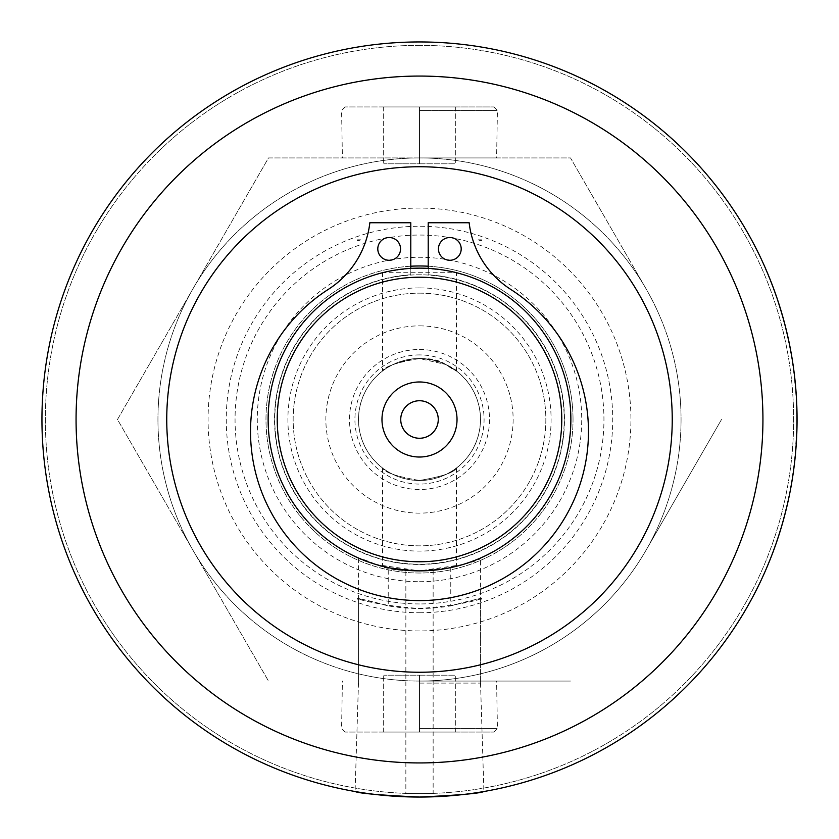 <?xml version="1.0" encoding="UTF-8"?>
<svg xmlns="http://www.w3.org/2000/svg" width="839" height="839" viewBox="0 0 839 839"><rect width="100%" height="100%" fill="white"/><g stroke="black" fill="none" stroke-linecap="round" stroke-linejoin="round"><path stroke-width="0.63" stroke-dasharray="4.2 3.15" d="M419.5 797.05A377.55 377.55 0 0 0 797.05 419.5A377.55 377.55 0 0 0 419.5 41.95A377.55 377.55 0 0 0 41.95 419.5A377.55 377.55 0 0 0 419.5 797.05A377.55 377.55 0 0 0 797.05 419.5A377.55 377.55 0 0 0 419.5 41.95A377.55 377.55 0 0 0 41.95 419.5A377.55 377.55 0 0 0 419.5 797.05C458.639 795.215 480.118 793.369 483.914 791.513C480.118 793.369 458.639 795.215 419.5 797.05C380.361 795.215 358.882 793.369 355.086 791.513C358.882 793.369 380.361 795.215 419.5 797.05C458.639 795.215 480.118 793.369 483.914 791.513C480.118 793.369 458.639 795.215 419.5 797.05C458.639 795.215 480.118 793.369 483.914 791.513C480.118 793.369 458.639 795.215 419.5 797.05C380.361 795.215 358.882 793.369 355.086 791.513C358.882 793.369 380.361 795.215 419.5 797.05C380.361 795.215 358.882 793.369 355.086 791.513C358.882 793.369 380.361 795.215 419.5 797.05A377.55 377.55 0 0 1 41.95 419.5A377.55 377.55 0 0 1 419.5 41.95A377.55 377.55 0 0 1 797.05 419.5A377.55 377.55 0 0 1 419.5 797.05M419.5 45.358A374.142 374.142 0 0 0 45.358 419.5A374.142 374.142 0 0 0 419.5 793.642A374.142 374.142 0 0 0 793.642 419.5A374.142 374.142 0 0 0 419.5 45.358A374.142 374.142 0 0 0 45.358 419.5A374.142 374.142 0 0 0 419.5 793.642A374.142 374.142 0 0 0 793.642 419.5A374.142 374.142 0 0 0 419.5 45.358M419.5 683.103L480.527 683.103L419.5 683.103M428.215 268.386L428.215 274.793A144.969 144.969 0 0 1 543.567 494.486A144.969 144.969 0 0 1 295.433 494.486A144.969 144.969 0 0 1 410.785 274.793L410.785 275.056A144.707 144.707 0 0 0 295.653 494.36A144.707 144.707 0 0 0 543.347 494.36A144.707 144.707 0 0 0 419.5 274.793A144.707 144.707 0 0 0 274.793 419.5A144.707 144.707 0 0 0 419.5 564.207A144.707 144.707 0 0 0 564.207 419.5A144.707 144.707 0 0 0 410.785 275.056L410.785 268.386L390.502 270.945L382.542 272.717L456.458 272.717C454.266 271.175 441.954 269.644 419.5 268.134A151.366 151.366 0 0 0 268.134 419.5A151.366 151.366 0 0 0 419.5 570.866C384.849 569.513 427.544 571.59 433.144 570.247L419.5 570.866L376.386 564.595L358.547 558.05L358.547 683.103L358.547 598.396L388.226 605.884L388.226 567.594A151.366 151.366 0 0 0 450.774 567.594L419.5 570.866C367.073 568.475 337.76 548.108 376.407 564.595C411.288 580.483 483.358 561.029 480.453 558.05L462.614 564.595L419.5 570.866L405.856 570.247L405.856 793.39M419.5 793.642C401.902 793.369 401.902 793.369 419.5 793.642C401.902 793.369 401.902 793.369 419.5 793.642C437.098 793.369 437.098 793.369 419.5 793.642C437.098 793.369 437.098 793.369 419.5 793.642M794.428 375.106L795.445 388.006L793.484 369.863M419.5 762.934A343.434 343.434 0 0 0 716.926 247.788A343.434 343.434 0 0 0 122.075 247.788A343.434 343.434 0 0 0 419.5 762.934M573.027 419.5A153.527 153.527 0 0 0 342.742 286.55A153.527 153.527 0 0 0 342.742 552.45A153.527 153.527 0 0 0 573.027 419.5A153.527 153.527 0 0 1 422.405 572.995A153.527 153.527 0 0 1 266.089 425.31A153.527 153.527 0 0 1 410.785 266.225L410.785 222.744L369.842 222.744A91.608 91.608 0 0 1 328.29 289.392A168.964 168.964 0 0 0 291.762 542.235A168.964 168.964 0 0 0 547.238 542.235A168.964 168.964 0 0 0 510.71 289.392A91.608 91.608 0 0 1 469.158 222.744L428.215 222.744L428.215 266.225A153.527 153.527 0 0 1 573.027 419.5M388.226 567.594L419.5 570.866A151.366 151.366 0 0 0 570.866 419.5A151.366 151.366 0 0 0 419.5 268.134A151.366 151.366 0 0 0 268.134 419.5A151.366 151.366 0 0 0 419.5 570.866A151.366 151.366 0 0 0 570.866 419.5A151.366 151.366 0 0 0 419.5 268.134A151.366 151.366 0 0 0 268.134 419.5A151.366 151.366 0 0 0 419.5 570.866L445.635 568.59L456.458 566.283L445.635 568.59L419.5 570.866L393.365 568.59L382.542 566.283L393.365 568.59L419.5 570.866A151.366 151.366 0 0 0 570.866 419.5A151.366 151.366 0 0 0 419.5 268.134M166.762 419.5A252.738 252.738 0 0 0 545.874 638.385A252.738 252.738 0 0 0 545.874 200.615A252.738 252.738 0 0 0 166.762 419.5A252.738 252.738 0 0 1 545.874 200.615A252.738 252.738 0 0 1 545.874 638.385A252.738 252.738 0 0 1 166.762 419.5M672.238 419.5A252.738 252.738 0 0 1 293.126 638.385A252.738 252.738 0 0 1 293.126 200.615A252.738 252.738 0 0 1 672.238 419.5M419.5 287.903A131.597 131.597 0 0 0 287.903 419.5A131.597 131.597 0 0 0 419.5 551.097A131.597 131.597 0 0 0 551.097 419.5A131.597 131.597 0 0 0 419.5 287.903M419.5 293.157A126.343 126.343 0 0 1 545.843 419.5A126.343 126.343 0 0 1 419.5 545.843A126.343 126.343 0 0 1 293.157 419.5A126.343 126.343 0 0 1 419.5 293.157A126.343 126.343 0 0 1 545.843 419.5A126.343 126.343 0 0 1 419.5 545.843A126.343 126.343 0 0 1 293.157 419.5A126.343 126.343 0 0 1 419.5 293.157M419.5 325.868A93.632 93.632 0 0 1 500.589 466.316A93.632 93.632 0 0 1 338.411 466.316A93.632 93.632 0 0 1 419.5 325.868M419.5 349.496A70.004 70.004 0 0 1 489.504 419.5A70.004 70.004 0 0 1 419.5 489.504A70.004 70.004 0 0 1 349.496 419.5A70.004 70.004 0 0 1 419.5 349.496M419.5 354.918A64.582 64.582 0 0 0 354.918 419.5A64.582 64.582 0 0 0 419.5 484.082A64.582 64.582 0 0 0 484.082 419.5A64.582 64.582 0 0 0 419.5 354.918M419.5 681.058L570.51 681.058L419.5 681.058A261.558 261.558 0 0 0 646.009 550.279L721.519 419.5L646.009 550.279A261.558 261.558 0 0 0 646.009 288.721L570.51 157.942L268.49 157.942L117.481 419.5L268.49 681.058L117.481 419.5L268.49 157.942L570.51 157.942L646.009 288.721A261.558 261.558 0 0 0 419.5 157.942L496.594 157.942L419.5 157.942A261.558 261.558 0 0 0 192.991 550.279A261.558 261.558 0 0 0 419.5 681.058A261.558 261.558 0 0 1 192.991 288.721A261.558 261.558 0 0 1 646.009 288.721A261.558 261.558 0 0 1 419.5 681.058M438.262 419.5A18.762 18.762 0 0 0 419.5 400.738A18.762 18.762 0 0 0 400.738 419.5A18.762 18.762 0 0 0 419.5 438.262A18.762 18.762 0 0 0 438.262 419.5M419.5 358.473A61.027 61.027 0 0 1 480.527 419.5A61.027 61.027 0 0 1 419.5 480.527A61.027 61.027 0 0 1 358.473 419.5A61.027 61.027 0 0 1 419.5 358.473M419.5 480.453A60.953 60.953 0 0 0 472.284 389.023A60.953 60.953 0 0 0 366.716 389.023A60.953 60.953 0 0 0 419.5 480.453C442.069 476.646 454.381 472.483 456.458 467.963C454.381 472.483 442.069 476.646 419.5 480.453C442.069 476.646 454.381 472.483 456.458 467.963C454.381 472.483 442.069 476.646 419.5 480.453C396.931 476.646 384.619 472.483 382.542 467.963C384.619 472.483 396.931 476.646 419.5 480.453A60.953 60.953 0 0 1 358.547 419.5A60.953 60.953 0 0 1 419.5 358.547A60.953 60.953 0 0 1 480.453 419.5A60.953 60.953 0 0 1 419.5 480.453M419.5 358.547C451.644 360.55 468.812 380.843 445.635 364.441C424.461 349.506 380.591 367.66 382.542 371.037C384.619 366.517 396.931 362.354 419.5 358.547L445.698 364.472L456.458 371.037L456.458 272.717M419.5 581.721A162.221 162.221 0 0 0 559.991 338.39A162.221 162.221 0 0 0 279.009 338.39A162.221 162.221 0 0 0 419.5 581.721M419.5 603.944A184.444 184.444 0 0 1 235.056 419.5A184.444 184.444 0 0 1 419.5 235.056A184.444 184.444 0 0 1 603.944 419.5A184.444 184.444 0 0 1 419.5 603.944M419.5 732.048L493.877 732.048L345.123 732.048L455.325 732.048L383.675 732.048L419.5 732.048L419.5 675.185L455.325 675.185L383.675 675.185L419.5 675.185L419.5 732.048M419.5 728.504L497.422 728.504L419.5 728.504M455.325 732.048L455.325 675.185L455.325 732.048M383.675 732.048L383.675 675.185L383.675 732.048M419.5 106.952L493.877 106.952L345.123 106.952L455.325 106.952L383.675 106.952L419.5 106.952L419.5 163.815L455.325 163.815L383.675 163.815L419.5 163.815L419.5 106.952M419.5 110.496L497.422 110.496L419.5 110.496M455.325 106.952L455.325 163.815L455.325 106.952M383.675 106.952L383.675 163.815L383.675 106.952M400.549 248.9A11.368 11.368 0 0 0 383.486 239.052A11.368 11.368 0 0 0 383.486 258.748A11.368 11.368 0 0 0 400.549 248.9M461.198 248.9A11.368 11.368 0 0 0 444.135 239.052A11.368 11.368 0 0 0 444.135 258.748A11.368 11.368 0 0 0 461.198 248.9M428.215 266.225L428.215 274.793M410.785 274.793L410.785 266.225M791.901 357.341L790.936 351.824L791.617 357.383M787.748 336.208L786.479 330.786L787.475 336.271M787.664 335.82L786.206 330.849M790.002 348.395L788.167 338.107A377.55 377.55 0 0 0 785.493 326.811L781.938 313.755A377.55 377.55 163.7 0 1 781.938 313.755A377.55 377.55 0 0 0 779.945 307.147L776.337 296.167L779.945 307.147A377.55 377.55 163.3 0 1 781.927 313.723L777.91 300.823A377.55 377.55 0 0 1 783.741 320.141A377.55 377.55 0 0 0 777.91 300.823L777.648 300.918A377.267 377.267 0 0 1 783.469 320.215L780.679 310.524L782.42 315.401M795.152 381.64L794.953 379.731A377.55 377.55 0 0 0 794.313 374.1A9014.898 1844.867 172.7 0 0 793.652 368.971A377.55 377.55 0 0 1 794.302 374.005L795.026 380.434M794.669 379.763L795.561 389.38L794.669 379.763A377.267 377.267 0 0 0 794.03 374.142A9021.117 1844.814 172.7 0 0 793.369 369.003A377.267 377.267 0 0 1 794.019 374.037L794.701 380.098M793.883 468.319A8844.57 1827.363 -172.7 0 0 794.145 466.211A377.55 377.55 0 0 1 793.243 472.986L792.886 475.398A377.55 377.55 0 0 0 793.883 468.319L793.6 468.277A8850.663 1827.311 -172.7 0 0 793.872 466.18A377.267 377.267 0 0 1 792.96 472.944L792.603 475.356A377.267 377.267 0 0 0 793.6 468.277M792.708 474.664L792.026 480.852L793.107 473.909A377.55 377.55 0 0 0 794.239 465.456A9145.845 1858.228 -173.2 0 0 794.512 463.18A377.55 377.55 0 0 1 793.568 470.689L791.754 480.81L792.824 473.867A377.267 377.267 0 0 0 794.785 458.157A9040.319 1846.765 6.4 0 1 794.04 464.796L794.323 464.827A377.55 377.55 0 0 1 792.949 474.968L792.247 479.52M767.245 565.801L766.689 567.835A377.55 377.55 0 0 0 767.286 566.419L768.451 563.651A377.55 377.55 0 0 0 768.723 562.969A377.55 377.55 0 0 1 768.146 564.385L768.178 564.29A377.55 377.55 0 0 0 768.723 562.969A377.55 377.55 0 0 0 769.206 561.815A377.55 377.55 0 0 1 768.188 564.28L767.507 565.906M796.924 409.799L796.756 422.741L796.463 404.492M765.64 570.279L765.158 571.38M796.861 431.571L795.938 444.481L796.704 426.243M795.54 453.291L793.872 466.127L795.97 448.057M786.279 509.042L782.714 521.491L787.223 503.809M789.53 493.017L789.09 495.188A377.267 377.267 -79.1 0 0 789.772 491.822L791.03 485.068L789.814 493.07A377.55 377.55 0 0 1 789.373 495.251A377.55 377.55 0 0 0 790.044 491.874L793.107 473.93A377.55 377.55 0 0 0 795.068 458.178A9034.079 1846.817 6.4 0 1 794.323 464.827M796.631 401.65A377.55 377.55 0 0 0 795.98 391.068A377.55 377.55 0 0 1 796.631 401.65L796.631 401.65M794.25 373.575L794.617 376.711M794.659 377.047L794.774 378.095M790.286 348.342L793.316 366.507L790.705 352.149M792.813 363.098L790.516 349.569M787.496 336.397L788.901 341.494M789.216 342.962L789.53 344.525A380.046 378.798 168.3 0 0 788.838 341.179L787.601 335.569M787.706 336.03L785.535 326.948A377.55 377.55 166.7 0 1 788.241 338.421L789.352 345.06L787.517 336.481M774.754 546.493A9127.995 1855.711 20 0 1 773.411 550.164A377.267 377.267 -69.4 0 1 771.953 554.065A9168.183 1859.78 -159.6 0 0 774.261 547.846A377.267 377.267 -70.6 0 0 775.697 543.808A2524.058 975.82 18.6 0 0 778.183 536.457L779.651 531.832A9152.661 1858.217 -163 0 0 780.836 527.951A377.267 377.267 105.8 0 0 782.021 523.956A9040.319 1846.765 16.6 0 1 780.113 530.363A377.267 377.267 0 0 1 778.749 534.684A2337.58 939.082 -161.8 0 1 777.103 539.697L775.016 546.588A9121.692 1855.763 20 0 1 773.684 550.258A377.55 377.55 0 0 1 772.216 554.17A9161.849 1859.832 -159.6 0 0 774.533 547.951A377.55 377.55 0 0 0 775.97 543.903A2522.726 975.925 18.6 0 0 778.445 536.541L779.924 531.916A9146.338 1858.27 -163 0 0 781.109 528.035A377.55 377.55 0 0 0 782.294 524.029A9034.079 1846.817 16.6 0 1 780.385 530.447A377.55 377.55 0 0 1 779.022 534.779A2336.395 939.198 -161.8 0 1 777.375 539.792L776.568 542.162A377.55 377.55 0 0 0 782.158 524.511L780.962 528.518A381.514 379.522 16.5 0 0 781.979 525.12L780.794 529.094A377.55 377.55 0 0 1 776.568 542.162L776.568 542.162M786.521 508.056A377.55 377.55 0 0 0 790.831 487.732A9034.079 1846.817 10.9 0 1 789.562 494.297A377.55 377.55 0 0 1 788.691 498.481A9025.71 1845.968 -168.4 0 0 789.887 492.671A377.55 377.55 0 0 1 786.342 508.791L786.237 507.983A377.267 377.267 0 0 0 790.558 487.679A9040.319 1846.765 10.9 0 1 789.289 494.244L789.562 494.297M796.924 429.253L796.924 429.222A9095.788 1853.131 1.8 0 1 796.809 432.851A377.55 377.55 0 0 1 796.641 437.15A9067.692 1850.268 -177.6 0 0 796.809 433.05L796.221 444.46M795.959 448.183L795.886 449.159M795.55 449.725A9015.464 1844.237 4.9 0 1 795.236 453.396A377.267 377.267 95.5 0 1 794.827 457.664A9019.628 1844.657 -174.5 0 0 795.204 453.752L796.641 429.211A9102.07 1853.078 1.8 0 1 796.526 432.84A377.267 377.267 92.3 0 1 796.358 437.14A9073.963 1850.205 -177.6 0 0 796.526 433.039L795.833 449.746A9009.245 1844.29 4.9 0 1 795.519 453.417A377.55 377.55 0 0 1 795.11 457.695A9013.398 1844.72 -174.5 0 0 795.487 453.784L796.914 429.704M776.337 296.167A377.55 377.55 0 0 1 778.529 302.711L778.256 302.795A377.267 377.267 0 0 0 776.065 296.261L776.337 296.167M782.493 315.674L783.311 318.558A377.55 377.55 0 0 0 782.368 315.254L778.256 302.795M776.065 296.261L775.435 294.447A377.267 377.267 0 0 0 774.345 291.385L777.931 300.886A377.55 377.55 0 0 1 778.938 303.98L774.617 291.29A377.55 377.55 0 0 1 775.708 294.353L775.687 294.3A377.55 377.55 0 0 0 765.252 267.84L764.99 267.956A377.267 377.267 0 0 1 775.414 294.384A377.267 377.267 0 0 0 765.126 268.249L764.99 267.956M765.126 268.249L765.378 268.144A377.55 377.55 0 0 1 775.687 294.3L775.687 294.3M795.98 391.068L795.697 391.089A377.267 377.267 0 0 1 796.347 401.661A377.267 377.267 0 0 0 795.697 391.089L794.47 375.432A377.55 377.55 0 0 0 792.949 363.99A9034.079 1846.817 -7.9 0 1 793.872 370.618A377.55 377.55 0 0 1 795.005 380.214L795.55 385.867M795.729 387.922L795.561 389.38M797.05 420.601A377.55 377.55 0 0 0 796.326 396.081A9034.079 1846.817 -3 0 1 796.683 402.762A377.55 377.55 0 0 1 796.998 426.023L797.008 425.268A377.55 377.55 0 0 0 796.819 406.275A8916.892 1834.82 177.8 0 0 796.735 404.178A377.55 377.55 0 0 1 797.04 422.804L797.04 422.038A377.55 377.55 0 0 0 796.704 403.423A9076.302 1851.149 177.4 0 0 796.599 401.105A377.55 377.55 0 0 1 797.05 421.356L796.767 420.601A377.267 377.267 0 0 0 796.043 396.092A9040.319 1846.765 -3 0 1 796.4 402.772L796.683 402.762M792.341 478.943L791.167 485.886M792.226 479.635L791.576 481.89M791.68 482.928L791.596 483.453M784.287 516.834A377.55 377.55 0 0 0 785.367 512.702A9034.079 1846.817 14.8 0 1 783.657 519.163A377.55 377.55 0 0 1 782.504 523.284A9034.079 1846.817 -164.6 0 0 784.287 516.834L784.014 516.761A377.267 377.267 -75.5 0 0 785.094 512.629L785.996 508.979M770.705 558.061L767.989 564.752L770.705 558.061M782.703 316.418A377.55 377.55 0 0 1 783.311 318.558L783.028 318.642A377.267 377.267 -106.7 0 0 782.095 315.328L780.417 308.658L782.703 316.418M796.882 408.268L796.966 411.425M796.966 411.76L796.987 412.819M796.903 430.029L796.798 433.186M796.788 433.522L796.746 434.581M795.666 451.76L795.382 454.906M795.351 455.241L795.257 456.301M792.215 479.719A377.55 377.55 0 0 0 793.757 469.242A377.55 377.55 0 0 1 792.215 479.719L792.215 479.719M786.416 507.259L786.311 508.927M786.101 509.745L785.839 510.804M785.839 510.836L785.545 512.01M777.449 538.68L780.69 528.444A381.231 379.238 16.5 0 0 781.707 525.046L777.722 538.764M780.522 529.01A377.267 377.267 0 0 1 776.295 542.067A377.267 377.267 0 0 0 781.885 524.427L782.158 524.511M782.714 521.491L785.084 512.65A9040.319 1846.765 14.8 0 1 783.385 519.089L783.657 519.163M793.474 469.2L793.474 469.2A377.267 377.267 0 0 1 791.932 479.677A377.267 377.267 0 0 0 793.474 469.2M795.687 447.974L794.89 457.077L795.97 447.995M793.872 466.127L795.257 453.27M795.938 444.481L796.578 431.561M796.756 422.741L796.641 409.81M782.43 316.502L783.311 318.558M766.804 566.849L768.933 561.711A659.569 498.827 -157.7 0 1 767.926 564.175L766.898 567.353M766.636 567.248L767.496 565.192M768.461 562.864L768.461 562.864A377.267 377.267 0 0 1 767.884 564.269L767.916 564.186A377.267 377.267 0 0 0 768.461 562.864L768.461 562.864M764.895 571.265L765.378 570.163M770.443 557.956L767.989 564.752M783.385 519.089A377.267 377.267 0 0 1 782.231 523.2L782.504 523.284M782.231 523.2A9040.319 1846.765 -164.6 0 0 784.014 516.761M794.04 464.796A377.267 377.267 0 0 1 792.677 474.926L792.037 479.027M790.883 485.833L792.163 480.034M791.89 479.992L791.292 485.162M791.02 485.11L792.824 473.888A377.267 377.267 0 0 0 793.956 465.425A9152.169 1858.165 -173.2 0 0 794.229 463.149A377.267 377.267 0 0 1 793.285 470.648M796.4 402.772A377.267 377.267 0 0 1 796.714 426.013L796.998 426.023M796.714 426.013L797.008 425.268M796.725 425.258A377.267 377.267 0 0 0 796.536 406.286L796.819 406.275M796.536 406.286A8923.038 1834.757 177.8 0 0 796.452 404.188L796.735 404.178M796.452 404.188A377.267 377.267 0 0 1 796.756 422.793L797.04 422.804M796.756 422.793L797.04 422.038M796.756 422.038A377.267 377.267 0 0 0 796.421 403.433L796.704 403.423M796.421 403.433A9082.574 1851.086 177.4 0 0 796.316 401.115L796.599 401.105M796.316 401.115A377.267 377.267 0 0 1 796.756 421.356L797.05 421.356M796.756 421.356L796.767 420.601M793.589 370.649A377.267 377.267 0 0 1 794.722 380.245L794.187 375.473A377.267 377.267 0 0 0 792.666 364.032A9040.319 1846.765 -7.9 0 1 793.589 370.649L793.872 370.618M779.672 307.231A377.267 377.267 -106.9 0 1 781.665 313.828L785.22 326.885A377.267 377.267 0 0 1 787.894 338.169L791.125 354.509L787.968 338.484A377.267 377.267 -13.3 0 0 785.22 326.885L781.654 313.807A377.267 377.267 -16.7 0 0 779.672 307.231L779.672 307.231M777.659 300.97L777.648 300.918A377.267 377.267 0 0 1 783.469 320.215L777.91 300.823M789.289 494.244A377.267 377.267 0 0 1 788.419 498.429L788.691 498.481M788.419 498.429A9031.94 1845.915 -168.4 0 0 789.614 492.619L789.887 492.671M789.614 492.619A377.267 377.267 0 0 1 786.059 508.728L786.342 508.791M786.059 508.728L786.237 507.983M785.252 327.011L789.247 344.577A379.763 378.515 168.3 0 0 788.555 341.232L788.838 341.179M788.555 341.232L788.566 339.9M788.282 339.963L787.171 333.712M786.898 333.775L786.353 330.262M786.08 330.325L789.352 345.06M791.502 356.711L792.813 363.119M795.445 388.006L794.145 375.138M795.141 384.472L794.575 378.892L795.424 384.451M450.774 567.594L450.774 605.884L480.453 598.396L480.453 683.103L480.453 558.05M450.774 605.884C503.316 590.897 479.415 604.374 419.5 608.485C359.585 604.374 335.684 590.897 388.226 605.884A188.985 188.985 0 0 0 450.774 605.884M360.906 599.182C356.376 597.662 356.376 597.662 360.906 599.182C356.376 597.662 356.376 597.662 360.906 599.182L357.477 599.182L360.906 599.182M478.094 239.818C482.624 241.338 482.624 241.338 478.094 239.818C482.624 241.338 482.624 241.338 478.094 239.818L481.523 239.818L478.094 239.818M360.906 239.818L357.477 239.818L360.906 239.818C356.376 241.338 356.376 241.338 360.906 239.818C356.376 241.338 356.376 241.338 360.906 239.818M478.094 599.182C482.624 597.662 482.624 597.662 478.094 599.182C482.624 597.662 482.624 597.662 478.094 599.182L481.523 599.182L478.094 599.182M419.5 630.928A211.428 211.428 0 0 1 208.072 419.5A211.428 211.428 0 0 1 419.5 208.072A211.428 211.428 0 0 1 630.928 419.5A211.428 211.428 0 0 1 419.5 630.928M419.5 612.743A193.243 193.243 0 0 0 612.743 419.5A193.243 193.243 0 0 0 419.5 226.257A193.243 193.243 0 0 0 226.257 419.5A193.243 193.243 0 0 0 419.5 612.743M358.473 683.103L355.086 791.513L358.473 683.103M480.527 683.103L483.914 791.513L480.527 683.103M433.144 570.247L433.144 793.39M382.542 467.963L382.542 566.283M456.458 467.963L456.458 566.283M382.542 272.717L382.542 371.037M493.877 732.048L497.422 728.504L496.594 681.058M345.123 732.048L341.578 728.504L342.406 681.058M345.123 106.952L341.578 110.496L342.406 157.942M493.877 106.952L497.422 110.496L496.594 157.942M357.508 598.029L357.477 599.182M481.492 240.971L481.523 239.818M357.508 240.971L357.477 239.818M481.492 598.029L481.523 599.182"/><path stroke-width="1.26" d="M419.5 797.05C458.639 795.215 480.118 793.369 483.914 791.513C480.118 793.369 458.639 795.215 419.5 797.05C380.361 795.215 358.882 793.369 355.086 791.513C358.882 793.369 380.361 795.215 419.5 797.05A377.55 377.55 0 0 0 797.05 419.5A377.55 377.55 0 0 0 419.5 41.95A377.55 377.55 0 0 0 41.95 419.5A377.55 377.55 0 0 0 419.5 797.05M419.5 268.134A151.366 151.366 0 0 0 268.134 419.5A151.366 151.366 0 0 0 419.5 570.866A151.366 151.366 0 0 0 570.866 419.5A151.366 151.366 0 0 0 419.5 268.134L410.785 268.396L410.785 222.744L369.842 222.744A91.608 91.608 0 0 1 328.29 289.392A168.964 168.964 0 0 0 291.762 542.235A168.964 168.964 0 0 0 547.238 542.235A168.964 168.964 0 0 0 510.71 289.392A91.608 91.608 0 0 1 469.158 222.744L428.215 222.744L428.215 268.386M419.5 762.934A343.434 343.434 0 0 1 122.075 247.788A343.434 343.434 0 0 1 716.926 247.788A343.434 343.434 0 0 1 419.5 762.934M672.238 419.5A252.738 252.738 0 0 0 293.126 200.615A252.738 252.738 0 0 0 293.126 638.385A252.738 252.738 0 0 0 672.238 419.5M410.785 266.225A153.527 153.527 0 0 1 428.215 266.225M400.738 419.5A18.762 18.762 0 0 0 419.5 438.262A18.762 18.762 0 0 0 438.262 419.5A18.762 18.762 0 0 0 419.5 400.738A18.762 18.762 0 0 0 400.738 419.5M457.024 419.5A37.524 37.524 0 0 1 419.5 457.024A37.524 37.524 0 0 1 381.976 419.5A37.524 37.524 0 0 1 419.5 381.976A37.524 37.524 0 0 1 457.024 419.5M419.5 561.763A142.263 142.263 0 0 1 296.293 348.363A142.263 142.263 0 0 1 542.707 348.363A142.263 142.263 0 0 1 419.5 561.763M400.549 248.9A11.368 11.368 0 0 1 383.486 258.748A11.368 11.368 0 0 1 383.486 239.052A11.368 11.368 0 0 1 400.549 248.9M461.198 248.9A11.368 11.368 0 0 1 444.135 258.748A11.368 11.368 0 0 1 444.135 239.052A11.368 11.368 0 0 1 461.198 248.9M791.785 356.669L790.936 351.824M795.026 380.434L795.152 381.64M793.568 470.689L792.991 474.706M796.882 408.111L796.756 404.566M767.758 565.297L767.066 566.965M796.903 429.883L796.987 426.327M791.596 483.453L789.814 493.07M793.778 369.905L794.218 373.345M794.774 378.095L795.729 387.985M790.516 349.569L789.625 345.007M787.8 336.418L786.479 330.786M787.601 335.569L787.779 336.334M776.568 542.162L775.016 546.588M796.221 444.46L795.687 451.529M778.529 302.711L782.703 316.418M783.311 318.558L785.493 326.811A377.55 377.55 166.7 0 1 785.535 326.948M775.687 294.3L776.337 296.167M795.55 385.867L795.603 386.464M795.634 386.863L795.729 387.922M795.844 389.359L795.98 391.068M791.848 481.932L791.68 482.928M767.989 564.752L770.705 558.061M796.987 412.819L797.04 422.751M796.746 434.581L796.221 444.502M795.257 456.301L794.155 466.169M787.485 503.945L786.688 507.322M785.545 512.01L782.986 521.564M782.042 524.899L780.794 529.094"/></g></svg>
